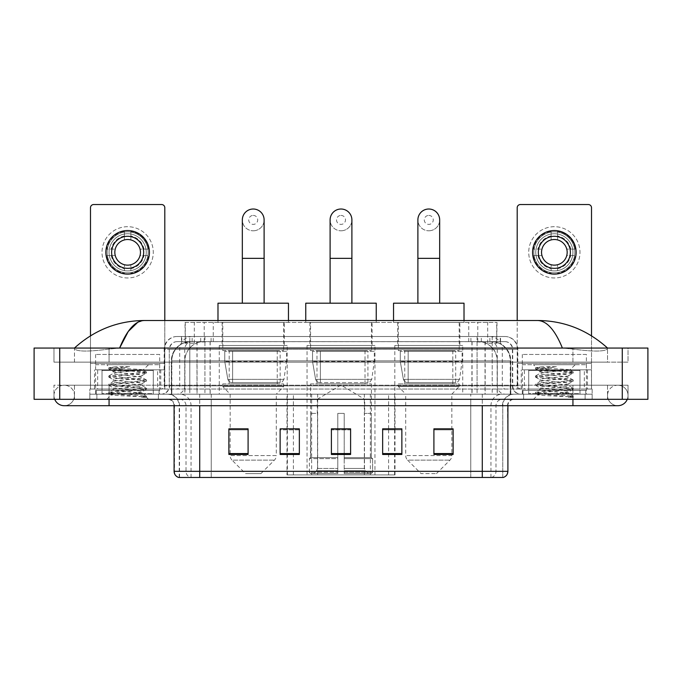 <?xml version="1.0" encoding="UTF-8"?>
<svg xmlns="http://www.w3.org/2000/svg" width="682" height="682" viewBox="0 0 682 682"><rect width="100%" height="100%" fill="white"/><g stroke="black" fill="none" stroke-linecap="round" stroke-linejoin="round"><path stroke-width="0.51" stroke-dasharray="3.41 2.56" d="M286.994 474.911L395.006 474.911L286.994 474.911L286.994 428.969M299.355 428.969L280.132 428.969L280.132 454.468L299.355 454.468L280.132 454.468L299.355 454.468L299.355 428.842L280.132 428.842L280.132 454.468L280.132 428.842L299.355 428.842L299.355 454.468L299.355 428.842L286.994 428.842L286.994 394.179L395.006 394.179L286.994 394.179M462.737 345.484L394.818 345.484L462.737 345.484L462.737 394.179L394.818 394.179L462.737 394.179M394.818 345.484L394.818 394.179M374.955 345.484L307.045 345.484L374.955 345.484L374.955 474.911L307.045 474.911L374.955 474.911M307.045 345.484L307.045 474.911M287.182 345.484L219.263 345.484L287.182 345.484L287.182 394.179L219.263 394.179L287.182 394.179M219.263 345.484L219.263 394.179M490.921 341.639L484.68 341.639L494.254 341.87C496.667 342.594 497.485 343.055 496.709 343.242L487.673 343.242L482.524 342.142L471.91 341.665L210.09 341.665L199.476 342.142L194.327 343.242L185.291 343.242L185.001 322.416L496.999 322.416L185.001 322.416M493.154 341.716A19.224 19.224 0 0 1 510.648 360.863L510.648 394.179L171.353 394.179L510.648 394.179M185.001 343.123L188.846 341.716L197.32 341.639L191.079 341.639M188.846 341.716A19.224 19.224 0 0 0 171.353 360.863L171.745 394.179M284.3 322.416L222.144 322.416L284.3 322.416L284.3 345.484L222.144 345.484L284.3 345.484M222.144 322.416L222.144 345.484M372.074 322.416L309.926 322.416L372.074 322.416L372.074 345.484L309.926 345.484L372.074 345.484M309.926 322.416L309.926 345.484M459.856 322.416L397.7 322.416L459.856 322.416L459.856 345.484L397.7 345.484L459.856 345.484M397.7 322.416L397.7 345.484M496.999 322.416L496.709 343.242L496.709 322.416M197.32 341.639L484.68 341.639M181.463 336.516L500.537 336.516L181.463 336.516L181.463 341.639L500.537 341.639L181.463 341.639M505.021 341.639L176.979 341.639L505.021 341.639A7.69 7.69 0 0 1 512.711 349.329L512.711 385.85L164.166 385.85A3.205 3.205 0 0 1 160.961 389.055L521.039 389.055L160.961 389.055M176.979 336.516L505.021 336.516L176.979 336.516A12.813 12.813 0 0 0 164.166 349.329L512.711 349.329L169.289 349.329L169.289 385.85A8.329 8.329 0 0 1 160.961 394.179L521.039 394.179L160.961 394.179M505.021 336.516A12.813 12.813 0 0 1 517.834 349.329L517.834 385.85L477.068 385.85L477.068 389.055M579.981 369.832L528.729 369.832L579.981 369.832L579.981 389.055L528.729 389.055L579.981 389.055L579.981 394.179L528.729 394.179L579.981 394.179L579.981 390.334L528.729 390.334L579.981 390.334M528.729 369.832L528.729 390.334M153.271 369.832L102.019 369.832L153.271 369.832L153.271 389.055L102.019 389.055L153.271 389.055L153.271 394.179L102.019 394.179L153.271 394.179L153.271 390.334L102.019 390.334L153.271 390.334M102.019 369.832L102.019 390.334M89.845 389.055L109.06 389.055L89.845 389.055L89.845 394.179L592.155 394.179L89.845 394.179L89.845 399.302L109.06 399.302L89.845 399.302L89.845 394.179L592.155 394.179L592.155 399.302L109.06 399.302L592.155 399.302L592.155 394.179L89.845 394.179L89.845 399.302L89.845 389.055M572.94 389.055L109.06 389.055L592.155 389.055L572.94 389.055L572.94 399.302L109.06 399.302L592.155 399.302L592.155 394.179L592.155 399.302L74.466 399.302L628.037 399.302L109.06 399.302L572.94 399.302L572.94 389.055M592.155 389.055L592.155 394.179L592.155 389.055M158.395 394.179L158.395 399.302L96.887 399.302L158.395 399.302L96.887 399.302L158.395 399.302L158.395 394.179L96.887 394.179L96.887 399.302L96.887 394.179L158.395 394.179M585.113 394.179L585.113 399.302L523.606 399.302L585.113 399.302L523.606 399.302L585.113 399.302L585.113 394.179L523.606 394.179L523.606 399.302L523.606 394.179L585.113 394.179M159.042 390.334L96.247 390.334L159.042 390.334L159.042 394.179L96.247 394.179L159.042 394.179M96.247 390.334L96.247 394.179M585.753 390.334L522.958 390.334L585.753 390.334L585.753 394.179L522.958 394.179L585.753 394.179M522.958 390.334L522.958 394.179M178.71 477.468L502.779 477.468L502.779 405.713A11.534 11.534 0 0 1 514.313 394.179L167.687 394.179L514.313 394.179M179.221 477.468L179.221 405.713L507.902 405.713A6.411 6.411 0 0 1 514.313 399.302L167.687 399.302L514.313 399.302M528.729 394.179L579.981 394.179L528.729 394.179M102.019 394.179L153.271 394.179L102.019 394.179M433.905 428.969L453.121 428.969L453.121 454.468L453.121 428.842L453.121 454.468L433.905 454.468L433.905 428.969L433.905 454.468L453.121 454.468L453.121 429.097L453.121 454.468L453.121 429.865L433.905 429.865L433.905 428.842L433.905 454.468L433.905 428.842L453.121 428.842L433.905 428.842L451.842 428.842L451.842 394.179L405.713 394.179L405.713 455.593A6.411 6.411 0 0 0 407.589 460.128L449.967 460.128L407.589 460.128L421.092 473.623L436.463 473.623L421.092 473.623M382.645 428.969L401.868 428.969L401.868 454.468L401.868 428.842L401.868 454.468L382.645 454.468L382.645 428.969L382.645 454.468L401.868 454.468L401.868 429.097L401.868 454.468L401.868 429.865L382.645 429.865L382.645 428.842L382.645 454.468L382.645 428.842L401.868 428.842L382.645 428.842L395.006 428.842L395.006 394.179M248.095 428.969L228.879 428.969L228.879 454.468L248.095 454.468L248.095 428.842L248.095 454.468L228.879 454.468L228.879 428.969L228.879 454.468L248.095 454.468L248.095 429.097L248.095 454.468L248.095 429.865L228.879 429.865L228.879 454.468L228.879 428.969L228.879 454.468L228.879 429.865L248.095 429.865L248.095 428.842L228.879 428.842L248.095 428.842L230.158 428.842L230.158 394.179L222.792 386.489L283.652 386.489L222.792 386.489L222.792 383.923L283.652 383.923L222.792 383.923M350.608 453.581L350.608 428.842L350.608 454.468L331.392 454.468L331.392 428.969L331.392 454.468L350.608 454.468L350.608 429.097L350.608 454.468L350.608 429.865L331.392 429.865L331.392 454.468L331.392 428.842L350.608 428.842L331.392 428.842L350.608 428.842L350.608 453.581L331.392 453.581M502.464 477.468L470.751 477.468L470.751 471.322L211.25 471.322L211.25 477.468L503.29 477.468M350.608 429.865L350.608 429.097L350.608 429.865L331.392 429.865L331.392 454.468L350.608 454.468L350.608 429.865M280.132 454.468L280.132 429.097L280.132 429.865L299.355 429.865L299.355 429.097L299.355 429.865L280.132 429.865L280.132 454.468M299.355 454.468L299.355 429.865L299.355 454.468M401.868 429.865L401.868 429.097L401.868 429.865L382.645 429.865L382.645 454.468L401.868 454.468L401.868 429.865M453.121 429.865L453.121 429.097L453.121 429.865L433.905 429.865L433.905 454.468L453.121 454.468L453.121 429.865M350.608 428.969L331.392 428.969M572.94 399.302L572.94 385.211L572.94 399.302L572.94 385.211L109.06 385.211L617.79 385.211A10.256 10.256 0 0 1 627.287 399.302A10.256 10.256 0 0 0 628.037 395.458A10.256 10.256 0 0 1 627.287 399.302A10.256 10.256 0 0 0 617.79 385.211A10.256 10.256 0 0 0 607.534 395.458A10.256 10.256 0 0 1 617.79 385.211L572.94 385.211L628.037 385.211L628.037 399.302L628.037 385.211L53.963 385.211L53.963 399.302L109.06 399.302L53.963 399.302L53.963 385.211L572.94 385.211L572.94 405.713L572.94 395.458L572.94 405.713L109.06 405.713L109.06 385.211L74.466 385.211L109.06 385.211L109.06 399.302M109.06 405.713L64.21 405.713A10.256 10.256 0 0 0 74.466 395.458A10.256 10.256 0 0 0 64.21 385.211A10.256 10.256 0 0 0 54.713 399.302A10.256 10.256 0 0 1 53.963 395.458A10.256 10.256 0 0 0 54.713 399.302M64.21 405.713A10.256 10.256 0 0 0 74.466 395.458A10.256 10.256 0 0 1 64.21 405.713A10.256 10.256 0 0 0 74.466 395.458A10.256 10.256 0 0 0 64.21 385.211A10.256 10.256 0 0 0 53.963 395.458M572.94 405.713L617.79 405.713A10.256 10.256 0 0 1 607.534 395.458A10.256 10.256 0 0 0 617.79 405.713A10.256 10.256 0 0 1 607.534 395.458M586.392 354.452L522.318 354.452L586.392 354.452L586.392 394.179L522.318 394.179L586.392 394.179M522.318 354.452L522.318 394.179M159.682 354.452L95.608 354.452L159.682 354.452L159.682 394.179L95.608 394.179L159.682 394.179M95.608 354.452L95.608 394.179M190.662 341.639L491.577 341.639L190.662 341.639A19.224 19.224 0 0 0 171.438 360.863L197.064 360.863L197.064 394.179L171.438 394.179L510.801 394.179L197.064 394.179M491.577 341.639A19.224 19.224 0 0 1 510.801 360.863L510.801 394.179M607.534 348.05C587.466 329.926 564.159 320.745 537.612 320.497L144.388 320.497C117.943 320.702 94.627 329.883 74.466 348.05L74.466 348.63C76.512 351.699 88.038 351.844 109.06 349.073L119.623 348.05L562.377 348.05L572.94 349.073C593.92 351.852 605.454 351.699 607.534 348.63L607.534 348.05L607.534 348.63C605.488 351.699 593.962 351.844 572.94 349.073L562.377 348.05L119.623 348.05L109.06 349.073C88.08 351.852 76.546 351.699 74.466 348.63L74.466 348.05M647.9 348.05L647.9 399.302L34.1 399.302L34.1 348.05L647.9 348.05M109.06 348.05L572.94 348.05L109.06 348.05L109.06 362.142L628.037 362.142L628.037 348.05L572.94 348.05L628.037 348.05L628.037 362.142L53.963 362.142L53.963 348.05L53.963 362.142L572.94 362.142L74.466 362.142L109.06 362.142L109.06 348.05M607.534 385.211L607.534 399.302L607.534 385.211M74.466 385.211L74.466 399.302L74.466 385.211M607.534 362.142L572.94 362.142L607.534 362.142L607.534 348.63L607.534 362.142M74.466 362.142L74.466 348.63L74.466 362.142M537.612 320.497C546.768 320.77 555.029 329.952 562.377 348.05M137.738 322.305L144.388 320.497M153.91 394.179L101.371 394.179L153.91 394.179A0.639 0.639 0 0 1 153.271 393.54L102.019 393.54L153.271 393.54L153.271 370.471A0.639 0.639 0 0 1 153.91 369.832L101.371 369.832L153.91 369.832M101.371 394.179A0.639 0.639 0 0 0 102.019 393.54L102.019 370.471A0.639 0.639 0 0 0 101.371 369.832M95.608 364.708L159.682 364.708L95.608 364.708L95.608 369.832L159.682 369.832L95.608 369.832M159.682 364.708L159.682 369.832M137.133 392.9C128.242 393.548 111.132 394.187 111.294 394.767C109.666 395.679 145.914 396.506 146.494 397.299L108.762 393.301L146.408 389.371L142.12 391.775L142.12 392.9L137.133 392.9L142.12 391.775C143.007 390.419 112.274 389.064 113.161 387.708C112.274 386.353 143.007 384.989 142.12 383.642C143.007 382.287 112.274 380.923 113.161 379.567C112.274 378.22 143.007 376.856 142.12 375.501L142.12 377.538C143.007 376.183 112.274 374.819 113.161 373.472C114.567 372.696 120.535 371.912 131.063 371.11L143.211 370.028C144.763 369.098 108.839 368.246 109.495 367.445L106.759 364.708L148.531 364.708L106.759 364.708M146.494 397.299L141.788 397.299L146.408 396.216L108.762 392.286L146.528 388.22L108.762 384.145L118.199 382.79L137.082 381.434L146.408 379.942L108.762 376.012L146.528 371.946L143.169 369.917L148.531 364.708M146.408 389.371L137.082 387.879L108.881 385.304L118.199 383.813L146.408 381.238L142.12 383.642L142.12 385.671C143.007 384.316 112.274 382.96 113.161 381.605C112.274 380.249 143.007 378.894 142.12 377.538L146.408 379.942M146.408 381.238L137.082 379.738L118.199 378.382L108.762 377.027L146.408 373.097L142.12 375.501C143.007 374.145 112.274 372.79 113.161 371.434L113.161 373.472L108.881 375.876M146.408 373.097L137.082 371.605L108.881 369.03L113.323 371.613L113.638 371.11L131.063 371.11M141.788 397.299C144.149 396.557 144.985 395.807 144.286 395.057L138.736 392.9C131.055 391.877 112.411 390.786 113.161 389.746C112.274 388.39 143.007 387.026 142.12 385.671L146.408 388.075M108.881 377.163L113.323 379.755L113.161 381.605L108.881 384.009M138.736 392.9L142.12 392.9L146.408 396.216M108.881 385.304L113.323 387.887L113.161 389.746L108.881 392.15M146.528 396.353L146.528 397.299L148.531 399.302L106.759 399.302L148.531 399.302M108.881 393.437L111.337 394.869L106.759 399.302M115.77 366.711L108.881 367.734L115.77 366.711L129.699 366.711C120.407 367.99 115.053 369.456 113.638 371.11M146.408 371.801L118.199 369.226L108.881 367.734M108.881 369.03L118.199 367.538L129.699 366.711M127.645 226.697A25.626 25.626 0 0 0 102.019 252.323A25.626 25.626 0 0 0 127.645 277.958A25.626 25.626 0 0 0 153.271 252.323A25.626 25.626 0 0 0 127.645 226.697A25.626 25.626 0 0 0 102.019 252.323A25.626 25.626 0 0 0 127.645 277.958A25.626 25.626 0 0 0 153.271 252.323A25.626 25.626 0 0 0 127.645 226.697A25.626 25.626 0 0 0 102.019 252.323A25.626 25.626 0 0 0 127.645 277.958A25.626 25.626 0 0 0 153.271 252.323A25.626 25.626 0 0 0 127.645 226.697M127.645 272.826A20.503 20.503 0 0 1 107.142 252.323A20.503 20.503 0 0 1 127.645 231.82A20.503 20.503 0 0 0 107.142 252.323A20.503 20.503 0 0 0 127.645 272.826A20.503 20.503 0 0 0 148.147 252.323A20.503 20.503 0 0 0 127.645 231.82A20.503 20.503 0 0 1 148.147 252.323A20.503 20.503 0 0 1 127.645 272.826A20.503 20.503 0 0 0 148.147 252.323A20.503 20.503 0 0 0 127.645 231.82A20.503 20.503 0 0 0 107.142 252.323A20.503 20.503 0 0 0 127.645 272.826A20.503 20.503 0 0 0 148.147 252.323A20.503 20.503 0 0 0 127.645 231.82A20.503 20.503 0 0 0 107.142 252.323A20.503 20.503 0 0 0 127.645 272.826M102.019 389.055L153.271 389.055L102.019 389.055M157.602 369.832L164.805 369.832L164.805 389.055L157.602 389.055L157.602 369.832L97.688 369.832L97.688 389.055L90.484 389.055L90.484 207.729A3.205 3.205 0 0 1 93.69 204.532L161.6 204.532A3.205 3.205 0 0 1 164.805 207.729L164.805 369.832L97.688 369.832M157.602 389.055L97.688 389.055M164.805 320.497L164.805 389.055L90.484 389.055L90.484 335.817M127.645 236.304A16.018 16.018 0 0 0 111.626 252.323A16.018 16.018 0 0 0 127.645 268.341A16.018 16.018 0 0 0 143.663 252.323A16.018 16.018 0 0 0 127.645 236.304M143.987 255.528L148.54 255.528A21.142 21.142 0 0 1 130.85 273.226A21.142 21.142 0 0 0 148.54 255.528L140.049 255.528A12.813 12.813 0 0 0 140.049 249.126L148.54 249.126L140.049 249.126A12.813 12.813 0 0 0 115.232 249.126A12.813 12.813 0 0 0 130.85 264.735L130.85 270.626A18.585 18.585 0 0 0 130.85 234.02A18.585 18.585 0 0 0 109.06 252.323A18.585 18.585 0 0 0 127.645 270.907A18.585 18.585 0 0 0 146.221 252.323A18.585 18.585 0 0 0 124.439 234.02A18.585 18.585 0 0 0 124.439 270.626L124.439 264.735L124.439 270.626A18.585 18.585 0 0 0 130.85 270.626L130.85 264.735A12.813 12.813 0 0 0 140.049 255.528L143.987 255.528A16.658 16.658 0 0 1 130.85 268.674M127.645 274.113A21.781 21.781 0 0 0 149.426 252.323A21.781 21.781 0 0 0 127.645 230.542A21.781 21.781 0 0 0 105.863 252.323A21.781 21.781 0 0 0 127.645 274.113M106.742 255.528L115.232 255.528L106.742 255.528A21.142 21.142 0 0 0 124.439 273.226A21.142 21.142 0 0 1 106.742 255.528M148.54 249.126A21.142 21.142 0 0 0 130.85 231.428L130.85 239.919L130.85 231.428A21.142 21.142 0 0 1 148.54 249.126M111.294 255.528A16.658 16.658 0 0 0 124.439 268.674M143.987 249.126A16.658 16.658 0 0 0 130.85 235.981M124.439 231.428L124.439 239.919L124.439 231.428A21.142 21.142 0 0 0 106.742 249.126L115.232 249.126L106.742 249.126A21.142 21.142 0 0 1 124.439 231.428M124.439 235.981A16.658 16.658 0 0 0 111.294 249.126M341 230.797A10.895 10.895 0 0 0 351.895 219.902A10.895 10.895 0 0 1 341 230.797A10.895 10.895 0 0 0 351.895 219.902A10.895 10.895 0 0 0 341 209.016A10.895 10.895 0 0 0 330.105 219.902A10.895 10.895 0 0 0 341 230.797A10.895 10.895 0 0 1 330.105 219.902M341 215.418A4.484 4.484 0 0 1 345.484 219.902A4.484 4.484 0 0 1 341 224.395A4.484 4.484 0 0 1 336.516 219.902A4.484 4.484 0 0 1 341 215.418M330.105 303.2L351.895 303.2L330.105 303.2M317.292 413.403L317.292 399.302L364.708 399.302L341 385.057L317.292 399.302L364.708 399.302L364.708 413.403M364.486 468.457L364.486 413.403L364.486 468.457L365.433 470.725L368.365 473.623L344.205 473.623L371.332 473.623L344.205 473.623L344.205 472.345L372.619 472.345L344.205 472.345L344.205 458.636L372.619 458.636L344.205 458.636L344.205 457.605L371.588 457.605L344.205 457.605L344.205 473.623L371.332 473.623L372.619 472.345L372.619 458.636L371.264 457.605L371.434 413.403L371.264 457.605L372.619 458.636L372.619 472.345L371.332 473.623L368.365 473.623L365.433 470.725L364.486 468.457L344.205 468.457L344.205 473.623L344.205 413.403L344.205 468.457L364.486 468.457M337.795 413.403L344.205 413.403L337.795 413.403L337.795 457.605L310.736 457.605L337.795 457.605L337.795 413.403L337.795 468.457L337.795 413.403L344.205 413.403L344.205 457.605L344.205 413.403L337.795 413.403M317.514 413.403L317.514 468.457L316.567 470.725L313.635 473.623L337.795 473.623L337.795 468.457L337.795 473.623L310.668 473.623L337.795 473.623L337.795 472.345L337.795 473.623L310.668 473.623L309.381 472.345L337.795 472.345L309.381 472.345L309.381 458.636L337.795 458.636L337.795 472.345L337.795 458.636L309.381 458.636L310.412 457.605L337.795 457.605L337.795 458.636L337.795 457.605L310.412 457.605L310.736 413.403L310.736 457.605L309.381 458.636L309.381 472.345L310.668 473.623L313.635 473.623L316.567 470.725L317.514 468.457L317.514 413.403L310.566 413.403L317.514 413.403M310.566 383.923L371.434 383.923L310.566 383.923L310.566 413.403M371.434 383.923L371.434 413.403M316.977 350.608L365.023 350.608L316.977 350.608L316.977 383.923L365.023 383.923L316.977 383.923M365.023 350.608L365.023 383.923M310.566 322.416L371.434 322.416L310.566 322.416L310.566 350.608L371.434 350.608L310.566 350.608M371.434 322.416L371.434 350.608M305.758 320.497L305.758 322.416L376.242 322.416L305.758 322.416M376.242 320.497L376.242 322.416M305.758 303.2L376.242 303.2M371.264 413.403L364.486 413.403L371.264 413.403M374.316 351.256L312.527 351.256L374.316 351.256L374.316 361.503L312.527 361.503L312.527 351.256L312.527 361.503L315.613 379.354C316.38 381.553 317.965 382.653 320.387 382.645L367.913 382.645L320.387 382.645L320.387 351.256L320.387 382.645C317.974 382.662 316.388 381.562 315.613 379.354L312.527 361.503L374.316 361.503L371.724 379.354L315.613 379.354L371.724 379.354C370.062 382.133 368.8 383.224 367.913 382.645L367.913 351.256L320.387 351.256L367.913 351.256M253.227 230.797A10.895 10.895 0 0 0 264.113 219.902A10.895 10.895 0 0 1 253.227 230.797A10.895 10.895 0 0 0 264.113 219.902A10.895 10.895 0 0 0 253.227 209.016A10.895 10.895 0 0 0 242.332 219.902A10.895 10.895 0 0 0 253.227 230.797A10.895 10.895 0 0 1 242.332 219.902M253.227 215.418A4.484 4.484 0 0 1 257.711 219.902A4.484 4.484 0 0 1 253.227 224.395A4.484 4.484 0 0 1 248.734 219.902A4.484 4.484 0 0 1 253.227 215.418M242.332 303.2L264.113 303.2L242.332 303.2M260.908 473.623L245.537 473.623L232.033 460.128L274.411 460.128L232.033 460.128A6.411 6.411 0 0 1 230.158 455.593L276.287 455.593A6.411 6.411 0 0 1 274.411 460.128L260.908 473.623L245.537 473.623M283.652 383.923L283.652 386.489L276.287 394.179L230.158 394.179L276.287 394.179L276.287 455.593L230.158 455.593L230.158 428.969M229.195 350.608L277.25 350.608L229.195 350.608L229.195 383.923L277.25 383.923L229.195 383.923M277.25 350.608L277.25 383.923M222.792 322.416L283.652 322.416L222.792 322.416L222.792 350.608L283.652 350.608L222.792 350.608M283.652 322.416L283.652 350.608M217.984 320.497L217.984 322.416L288.46 322.416L217.984 322.416M288.46 320.497L288.46 322.416M217.984 303.2L288.46 303.2M286.542 351.256L224.753 351.256L286.542 351.256L286.542 361.503L224.753 361.503L224.753 351.256L224.753 361.503L227.839 379.354C228.598 381.553 230.192 382.653 232.605 382.645L280.132 382.645L232.605 382.645L232.613 351.256L232.605 382.645C230.201 382.662 228.606 381.562 227.839 379.354L224.753 361.503L286.542 361.503L283.942 379.354L227.839 379.354L283.942 379.354C282.288 382.133 281.018 383.224 280.14 382.645L280.132 351.256L232.613 351.256L280.132 351.256M428.773 230.797A10.895 10.895 0 0 0 439.668 219.902A10.895 10.895 0 0 1 428.773 230.797A10.895 10.895 0 0 0 439.668 219.902A10.895 10.895 0 0 0 428.773 209.016A10.895 10.895 0 0 0 417.887 219.902A10.895 10.895 0 0 0 428.773 230.797A10.895 10.895 0 0 1 417.887 219.902M428.773 215.418A4.484 4.484 0 0 1 433.266 219.902A4.484 4.484 0 0 1 428.773 224.395A4.484 4.484 0 0 1 424.289 219.902A4.484 4.484 0 0 1 428.773 215.418M417.887 303.2L439.668 303.2L417.887 303.2M436.463 473.623L449.967 460.128A6.411 6.411 0 0 0 451.842 455.593L405.713 455.593L451.842 455.593L451.842 428.969M451.842 394.179L459.208 386.489L398.348 386.489L459.208 386.489L459.208 383.923L398.348 383.923L398.348 386.489L405.713 394.179L451.842 394.179M404.75 350.608L452.805 350.608L404.75 350.608L404.75 383.923L452.805 383.923L404.75 383.923M452.805 350.608L452.805 383.923M398.348 322.416L459.208 322.416L398.348 322.416L398.348 350.608L459.208 350.608L398.348 350.608M459.208 322.416L459.208 350.608M393.54 320.497L393.54 322.416L464.016 322.416L393.54 322.416M464.016 320.497L464.016 322.416M393.54 303.2L464.016 303.2M398.348 383.923L459.208 383.923M462.098 351.256L400.3 351.256L462.098 351.256L462.098 361.503L400.3 361.503L400.3 351.256L400.3 361.503L403.394 379.354C404.153 381.553 405.747 382.653 408.16 382.645L455.687 382.645L408.16 382.645L408.168 351.256L408.16 382.645C405.747 382.662 404.162 381.562 403.394 379.354L400.3 361.503L462.098 361.503L459.498 379.354L403.394 379.354L459.498 379.354C457.844 382.133 456.573 383.224 455.695 382.645L455.687 351.256L408.168 351.256L455.687 351.256M554.355 226.697A25.626 25.626 0 0 0 528.729 252.323A25.626 25.626 0 0 0 554.355 277.958A25.626 25.626 0 0 0 579.981 252.323A25.626 25.626 0 0 0 554.355 226.697A25.626 25.626 0 0 0 528.729 252.323A25.626 25.626 0 0 0 554.355 277.958A25.626 25.626 0 0 0 579.981 252.323A25.626 25.626 0 0 0 554.355 226.697A25.626 25.626 0 0 0 528.729 252.323A25.626 25.626 0 0 0 554.355 277.958A25.626 25.626 0 0 0 579.981 252.323A25.626 25.626 0 0 0 554.355 226.697M554.355 272.826A20.503 20.503 0 0 1 533.853 252.323A20.503 20.503 0 0 1 554.355 231.82A20.503 20.503 0 0 0 533.853 252.323A20.503 20.503 0 0 0 554.355 272.826A20.503 20.503 0 0 0 574.858 252.323A20.503 20.503 0 0 0 554.355 231.82A20.503 20.503 0 0 1 574.858 252.323A20.503 20.503 0 0 1 554.355 272.826A20.503 20.503 0 0 0 574.858 252.323A20.503 20.503 0 0 0 554.355 231.82A20.503 20.503 0 0 0 533.853 252.323A20.503 20.503 0 0 0 554.355 272.826A20.503 20.503 0 0 0 574.858 252.323A20.503 20.503 0 0 0 554.355 231.82A20.503 20.503 0 0 0 533.853 252.323A20.503 20.503 0 0 0 554.355 272.826M528.729 389.055L579.981 389.055L528.729 389.055M584.312 369.832L591.516 369.832L591.516 389.055L584.312 389.055L584.312 369.832L524.398 369.832L524.398 389.055L517.195 389.055L517.195 207.729A3.205 3.205 0 0 1 520.4 204.532L588.31 204.532A3.205 3.205 0 0 1 591.516 207.729L591.516 369.832L524.398 369.832M584.312 389.055L524.398 389.055M591.516 335.817L591.516 389.055L517.195 389.055L517.195 320.497M554.355 236.304A16.018 16.018 0 0 0 538.337 252.323A16.018 16.018 0 0 0 554.355 268.341A16.018 16.018 0 0 0 570.374 252.323A16.018 16.018 0 0 0 554.355 236.304M570.706 255.528L575.258 255.528A21.142 21.142 0 0 1 557.561 273.226A21.142 21.142 0 0 0 575.258 255.528L566.768 255.528A12.813 12.813 0 0 0 566.768 249.126L575.258 249.126L566.768 249.126A12.813 12.813 0 0 0 541.951 249.126A12.813 12.813 0 0 0 557.561 264.735L557.561 270.626A18.585 18.585 0 0 0 557.561 234.02A18.585 18.585 0 0 0 535.779 252.323A18.585 18.585 0 0 0 554.355 270.907A18.585 18.585 0 0 0 572.94 252.323A18.585 18.585 0 0 0 551.15 234.02A18.585 18.585 0 0 0 551.15 270.626L551.15 264.735L551.15 270.626A18.585 18.585 0 0 0 557.561 270.626L557.561 264.735A12.813 12.813 0 0 0 566.768 255.528L570.706 255.528A16.658 16.658 0 0 1 557.561 268.674M554.355 274.113A21.781 21.781 0 0 0 576.137 252.323A21.781 21.781 0 0 0 554.355 230.542A21.781 21.781 0 0 0 532.574 252.323A21.781 21.781 0 0 0 554.355 274.113M533.46 255.528L541.951 255.528L533.46 255.528A21.142 21.142 0 0 0 551.15 273.226A21.142 21.142 0 0 1 533.46 255.528M575.258 249.126A21.142 21.142 0 0 0 557.561 231.428L557.561 239.919L557.561 231.428A21.142 21.142 0 0 1 575.258 249.126M538.013 255.528A16.658 16.658 0 0 0 551.15 268.674M570.706 249.126A16.658 16.658 0 0 0 557.561 235.981M551.15 231.428L551.15 239.919L551.15 231.428A21.142 21.142 0 0 0 533.46 249.126L541.951 249.126L533.46 249.126A21.142 21.142 0 0 1 551.15 231.428M551.15 235.981A16.658 16.658 0 0 0 538.013 249.126M580.629 394.179L528.09 394.179L580.629 394.179A0.639 0.639 0 0 1 579.981 393.54L528.729 393.54L579.981 393.54L579.981 370.471A0.639 0.639 0 0 1 580.629 369.832L528.09 369.832L580.629 369.832M528.09 394.179A0.639 0.639 0 0 0 528.729 393.54L528.729 370.471A0.639 0.639 0 0 0 528.09 369.832M522.318 364.708L586.392 364.708L522.318 364.708L522.318 369.832L586.392 369.832L522.318 369.832M586.392 364.708L586.392 369.832M563.843 392.9C554.952 393.548 537.851 394.187 538.004 394.767C536.376 395.679 572.624 396.506 573.212 397.299L535.472 393.301L573.119 389.371L568.839 391.775L568.839 392.9L563.843 392.9L568.839 391.775C569.726 390.419 538.993 389.064 539.88 387.708C538.993 386.353 569.726 384.989 568.839 383.642C569.726 382.287 538.993 380.923 539.88 379.567C538.993 378.22 569.726 376.856 568.839 375.501L568.839 377.538C569.726 376.183 538.993 374.819 539.88 373.472C541.286 372.696 547.254 371.912 557.774 371.11L569.922 370.028C571.473 369.098 535.549 368.246 536.214 367.445L533.469 364.708L575.241 364.708L533.469 364.708M535.592 393.437L538.047 394.869L533.469 399.302L575.241 399.302L573.238 397.299L568.498 397.299L573.119 396.216L535.472 392.286L573.238 388.22L535.472 384.145L544.918 382.79L563.801 381.434L573.119 379.942L535.472 376.012L573.238 371.946L569.879 369.917L575.241 364.708M573.119 389.371L563.801 387.879L535.592 385.304L544.918 383.813L573.119 381.238L568.839 383.642L568.839 385.671C569.726 384.316 538.993 382.96 539.88 381.605C538.993 380.249 569.726 378.894 568.839 377.538L573.119 379.942M573.119 381.238L563.801 379.738L544.918 378.382L535.472 377.027L573.119 373.097L568.839 375.501C569.726 374.145 538.993 372.79 539.88 371.434L539.88 373.472L535.592 375.876M573.119 373.097L563.801 371.605L535.592 369.03L540.042 371.613L540.349 371.11L557.774 371.11M568.498 397.299C570.86 396.557 571.695 395.807 570.996 395.057L565.455 392.9C557.765 391.877 539.121 390.786 539.88 389.746C538.993 388.39 569.726 387.026 568.839 385.671L573.119 388.075M535.592 377.163L540.042 379.755L539.88 381.605L535.592 384.009M565.455 392.9L568.839 392.9L573.119 396.216M535.592 385.304L540.042 387.887L539.88 389.746L535.592 392.15M575.241 399.302L533.469 399.302M542.48 366.711L535.592 367.734L542.48 366.711L556.41 366.711C547.126 367.99 541.772 369.456 540.349 371.11M573.119 371.801L544.918 369.226L535.592 367.734M535.592 369.03L544.918 367.538L556.41 366.711M232.605 382.645L280.14 382.645L232.605 382.645M408.16 382.645L455.695 382.645L408.16 382.645M287.386 474.911L287.386 394.179M185.291 343.242L185.291 322.416M187.746 341.87A19.224 18.925 -90 0 0 171.745 360.863L510.648 360.863L485.021 360.863L485.021 394.179M510.255 394.179L510.255 360.863A19.224 18.925 90 0 0 494.254 341.87M196.979 341.639L196.979 360.863L171.353 360.863L171.353 394.179M471.91 341.665L471.91 394.179M482.524 342.142A19.224 18.925 90 0 1 497.152 360.863L497.152 394.179M210.09 341.665L210.09 394.179M199.476 342.142A19.224 18.925 -90 0 0 184.848 360.863L184.848 394.179M485.021 341.639L485.021 360.863L196.979 360.863L196.979 394.179M204.216 341.682L204.216 322.416M194.327 343.242L194.327 322.416M213.253 341.682L213.253 322.416M468.747 341.682L468.747 322.416M487.673 343.242L487.673 322.416M477.784 341.682L477.784 322.416M317.659 474.911L317.659 394.179M311.64 474.911L311.64 394.179M364.341 474.911L364.341 394.179M370.36 474.911L370.36 394.179M394.614 474.911L394.614 394.179M388.595 474.911L388.595 428.969M388.595 428.842L388.595 394.179M293.405 474.911L293.405 428.969M293.405 428.842L293.405 394.179M200.687 341.639L200.687 336.516M477.068 336.516L477.068 349.329L517.834 349.329L492.208 349.329L492.208 341.639M204.932 336.516L204.932 385.85L169.605 385.85A8.329 8.201 90 0 1 161.395 394.179M189.792 389.055L189.792 385.85L492.208 385.85L492.208 349.329L492.208 385.85L512.711 385.85C513.205 390.905 515.984 393.685 521.039 394.179M492.208 336.516L492.208 349.329L164.166 349.329L164.166 385.85L517.834 385.85C518.022 387.794 519.096 388.859 521.039 389.055M176.979 341.639C173.629 341.793 171.25 343.396 169.852 346.439L169.289 349.329L169.289 385.85L189.792 385.85L189.792 336.516M520.605 389.055A3.205 3.154 -90 0 1 517.45 385.85L517.45 349.329A12.813 12.617 90 0 0 504.825 336.516M109.06 389.055L109.06 394.179L109.06 389.055M192.315 336.516A12.813 12.617 -90 0 0 179.69 349.329L179.69 385.85A3.205 3.154 90 0 1 176.536 389.055M177.175 336.516A12.813 12.617 -90 0 0 164.55 349.329L164.55 385.85A3.205 3.154 90 0 1 161.395 389.055M489.685 336.516A12.813 12.617 90 0 1 502.31 349.329L502.31 385.85A3.205 3.154 -90 0 0 505.464 389.055M177.175 341.639A7.69 7.57 -90 0 0 169.605 349.329L477.068 349.329L477.068 385.85L204.932 385.85L204.932 389.055M492.208 389.055L492.208 394.179M204.932 341.639L204.932 394.179M192.315 341.639A7.69 7.57 -90 0 0 184.737 349.329L184.737 385.85A8.329 8.201 90 0 1 176.536 394.179M189.792 341.639L189.792 394.179M504.825 341.639A7.69 7.57 90 0 1 512.395 349.329L512.395 385.85A8.329 8.201 -90 0 0 520.605 394.179M489.685 341.639A7.69 7.57 90 0 1 497.263 349.329L497.263 385.85A8.329 8.201 -90 0 0 505.464 394.179M477.068 341.639L477.068 394.179M181.762 341.639L181.762 336.516M192.154 341.639L192.154 336.516M211.079 341.639L211.079 336.516M470.921 341.639L470.921 336.516M489.847 341.639L489.847 336.516M500.238 341.639L500.238 336.516M481.313 341.639L481.313 336.516M491.449 477.468A6.411 6.309 90 0 0 495.993 471.322L470.751 471.322L470.751 405.713L502.464 405.713A11.534 11.355 -90 0 1 513.827 394.179M199.724 477.468L199.724 405.713L179.221 405.713C178.539 398.706 174.694 394.861 167.687 394.179M482.276 399.302L482.276 405.713L174.098 405.713L211.25 405.713L211.25 399.302M507.902 405.713L199.724 405.713L199.724 399.302M211.25 477.468L211.25 405.713L211.25 471.322L174.098 471.322M179.025 477.468A6.411 6.309 -90 0 1 174.481 471.322L174.481 405.713A6.411 6.309 90 0 0 168.173 399.302M179.698 399.302A6.411 6.309 90 0 1 186.007 405.713L186.007 471.322A6.411 6.309 -90 0 0 190.551 477.468M502.975 477.468A6.411 6.309 90 0 0 507.519 471.322L495.993 471.322L495.993 405.713A6.411 6.309 -90 0 1 502.302 399.302M507.902 471.322L507.519 405.713A6.411 6.309 -90 0 1 513.827 399.302M470.751 477.468L470.751 399.302M490.946 477.468L490.946 405.713A11.534 11.355 -90 0 1 502.302 394.179M502.779 477.468L502.779 405.713L482.276 405.713L482.276 477.468M179.536 477.468L179.536 405.713A11.534 11.355 90 0 0 168.173 394.179M191.054 477.468L191.054 405.713A11.534 11.355 90 0 0 179.698 394.179M211.25 394.179L211.25 405.713L470.751 405.713L470.751 394.179M199.724 394.179L199.724 405.713M482.276 394.179L482.276 405.713M299.355 453.581L280.132 453.581M248.095 453.581L228.879 453.581M401.868 453.581L382.645 453.581M453.121 453.581L433.905 453.581M190.755 341.639A19.224 18.925 -90 0 0 171.83 360.863L171.438 394.179M485.166 341.639L485.166 360.863L510.801 360.863L510.409 394.179M197.064 341.639L197.064 360.863L485.166 360.863L485.166 394.179M622.274 348.05L622.274 399.302M59.726 348.05L59.726 399.302M572.94 362.142L572.94 348.05L572.94 362.142M109.06 362.142L109.06 349.073L109.06 362.142M491.483 341.639A19.224 18.925 -90 0 1 510.409 360.863L497.306 360.863L497.306 394.179M478.372 341.639A19.224 18.925 90 0 1 497.306 360.863L472.063 360.863L472.063 394.179M472.063 341.639L472.063 360.863L210.175 360.863L210.175 394.179M210.175 341.639L210.175 360.863L184.933 360.863L184.933 394.179M203.858 341.639A19.224 18.925 90 0 0 184.933 360.863L171.83 360.863L171.83 394.179M153.271 370.471L102.019 370.471L153.271 370.471M164.805 363.421L90.484 363.421L164.805 363.421M164.754 389.055L164.754 369.832M160.756 369.832L160.756 389.055M90.527 369.832L90.527 389.055M94.534 389.055L94.534 369.832M351.895 258.35L330.105 258.35M317.514 468.457L337.795 468.457L317.514 468.457M365.433 470.725L344.205 470.725L365.433 470.725M316.567 470.725L337.795 470.725L316.567 470.725M264.113 258.35L242.332 258.35M439.668 258.35L417.887 258.35M591.516 363.421L517.195 363.421L591.516 363.421M591.473 389.055L591.473 369.832M587.466 369.832L587.466 389.055M517.246 369.832L517.246 389.055M521.244 389.055L521.244 369.832M579.981 370.471L528.729 370.471L579.981 370.471M395.006 474.911L395.006 428.969M500.537 341.639L500.537 336.516M174.098 405.713C173.714 401.817 171.583 399.686 167.687 399.302M109.06 385.211L64.21 385.211L109.06 385.211M108.762 392.286L108.762 393.301M146.528 388.22L146.528 389.234M108.762 384.145L108.762 385.168M146.528 380.079L146.528 381.093M108.762 376.012L108.762 377.027M146.528 371.946L146.528 372.96M108.762 367.871L108.762 368.894M573.238 397.299L573.238 396.353M535.472 392.286L535.472 393.301M573.238 388.22L573.238 389.234M535.472 384.145L535.472 385.168M573.238 380.079L573.238 381.093M535.472 376.012L535.472 377.027M573.238 371.946L573.238 372.96M535.472 367.871L535.472 368.894"/><path stroke-width="1.02" d="M286.994 428.969L280.132 428.842L280.132 454.468L299.355 454.468L299.355 428.842L280.132 428.842L299.355 428.969M482.276 477.468L482.276 471.322L507.902 471.322C507.723 474.391 506.189 476.437 503.29 477.468L178.71 477.468A6.411 6.411 0 0 1 174.098 471.322L174.098 405.713M453.121 454.468L453.121 428.842L433.905 428.842L433.905 454.468L453.121 454.468M401.868 454.468L401.868 428.842L382.645 428.842L382.645 454.468L401.868 454.468M248.095 454.468L248.095 428.842L228.879 428.842L228.879 454.468L248.095 454.468M350.608 454.468L350.608 428.842L331.392 428.842L331.392 454.468L350.608 454.468M470.751 477.468L211.25 477.468M433.905 428.969L451.842 428.969M230.158 428.969L248.095 428.969M382.645 428.969L395.006 428.969M350.608 428.969L331.392 428.969M54.713 399.302A10.256 10.256 0 0 0 64.21 405.713A10.256 10.256 0 0 1 54.713 399.302A10.256 10.256 0 0 0 64.21 405.713L617.79 405.713A10.256 10.256 0 0 0 627.287 399.302A10.256 10.256 0 0 1 617.79 405.713A10.256 10.256 0 0 0 627.287 399.302A10.256 10.256 0 0 1 617.79 405.713M562.377 348.05C555.029 329.952 546.768 320.77 537.612 320.497L144.388 320.497C135.232 320.77 126.971 329.952 119.623 348.05L128.25 331.486L137.738 322.305M59.726 348.05L647.9 348.05L647.9 399.302L34.1 399.302L34.1 348.05L59.726 348.05L59.726 399.302M537.612 320.497C564.057 320.702 587.373 329.883 607.534 348.05L605.352 346.072M76.648 346.072L74.466 348.05C94.534 329.926 117.841 320.745 144.388 320.497M164.805 320.497L164.805 207.729A3.205 3.205 0 0 0 161.6 204.532L93.69 204.532A3.205 3.205 0 0 0 90.484 207.729L90.484 335.817M127.645 236.304A16.018 16.018 0 0 0 111.626 252.323A16.018 16.018 0 0 0 127.645 268.341A16.018 16.018 0 0 0 143.663 252.323A16.018 16.018 0 0 0 127.645 236.304M127.645 239.51A12.813 12.813 0 0 0 114.832 252.323A12.813 12.813 0 0 0 127.645 265.136A12.813 12.813 0 0 0 140.458 252.323A12.813 12.813 0 0 0 127.645 239.51M127.645 274.113A21.781 21.781 0 0 0 149.426 252.323A21.781 21.781 0 0 0 127.645 230.542A21.781 21.781 0 0 0 105.863 252.323A21.781 21.781 0 0 0 127.645 274.113M330.105 303.2L330.105 219.902A10.895 10.895 0 0 1 341 209.016A10.895 10.895 0 0 1 351.895 219.902A10.895 10.895 0 0 0 341 209.016M351.895 303.2L351.895 219.902M376.242 320.497L376.242 303.2L305.758 303.2L305.758 320.497M242.332 303.2L242.332 219.902A10.895 10.895 0 0 1 253.227 209.016A10.895 10.895 0 0 1 264.113 219.902A10.895 10.895 0 0 0 253.227 209.016M264.113 303.2L264.113 219.902M288.46 320.497L288.46 303.2L217.984 303.2L217.984 320.497M417.887 303.2L417.887 219.902A10.895 10.895 0 0 1 428.773 209.016A10.895 10.895 0 0 1 439.668 219.902A10.895 10.895 0 0 0 428.773 209.016M439.668 303.2L439.668 219.902M464.016 320.497L464.016 303.2L393.54 303.2L393.54 320.497M591.516 335.817L591.516 207.729A3.205 3.205 0 0 0 588.31 204.532L520.4 204.532A3.205 3.205 0 0 0 517.195 207.729L517.195 320.497M554.355 236.304A16.018 16.018 0 0 0 538.337 252.323A16.018 16.018 0 0 0 554.355 268.341A16.018 16.018 0 0 0 570.374 252.323A16.018 16.018 0 0 0 554.355 236.304M554.355 239.51A12.813 12.813 0 0 0 541.542 252.323A12.813 12.813 0 0 0 554.355 265.136A12.813 12.813 0 0 0 567.168 252.323A12.813 12.813 0 0 0 554.355 239.51M554.355 274.113A21.781 21.781 0 0 0 576.137 252.323A21.781 21.781 0 0 0 554.355 230.542A21.781 21.781 0 0 0 532.574 252.323A21.781 21.781 0 0 0 554.355 274.113M174.098 471.322L199.724 471.322L199.724 477.468M199.724 405.713L199.724 471.322L482.276 471.322L482.276 405.713M350.608 453.581L331.392 453.581M299.355 453.581L280.132 453.581M248.095 453.581L228.879 453.581M401.868 453.581L382.645 453.581M453.121 453.581L433.905 453.581M572.94 399.302L572.94 405.713M109.06 399.302L109.06 405.713M622.274 348.05L622.274 399.302M330.105 258.35L351.895 258.35M242.332 258.35L264.113 258.35M417.887 258.35L439.668 258.35M507.902 471.322L507.902 405.713"/></g></svg>
